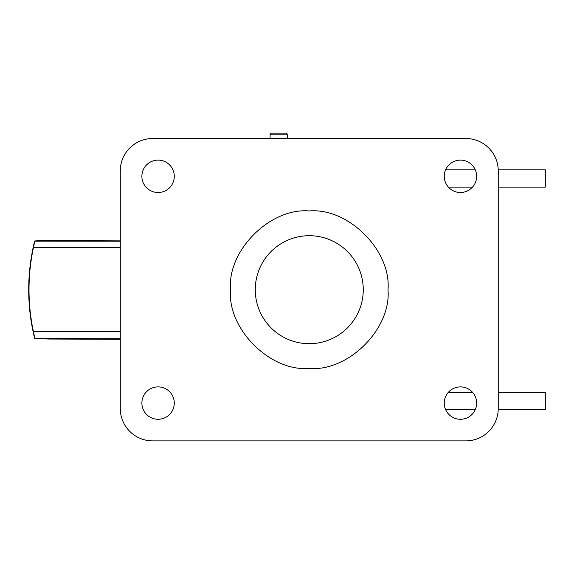 <?xml version="1.0" encoding="UTF-8"?>
<svg xmlns="http://www.w3.org/2000/svg" width="574" height="574" viewBox="0 0 574 574"><rect width="100%" height="100%" fill="white"/><g stroke="black" fill="none" stroke-linecap="round" stroke-linejoin="round"><path stroke-width="0.86" d="M270.081 134.194L271.158 133.118L286.275 133.118L287.359 134.194L270.081 134.194L270.081 138.513M498.225 169.832L545.3 169.832L545.3 187.11L498.239 187.11M472.517 187.11L448.373 187.11M445.603 169.832L475.294 169.832M455.806 169.832L456.323 169.832M498.239 392.286L545.3 392.286L545.3 409.563L498.225 409.563M475.294 409.563L445.603 409.563M448.373 392.286L472.517 392.286M255.272 289.698A53.992 53.992 0 0 1 309.264 235.706A53.992 53.992 0 0 1 363.256 289.698A53.992 53.992 0 0 1 309.264 343.697A53.992 53.992 0 0 1 255.272 289.698M444.247 403.084A16.201 16.201 0 0 1 460.448 386.89A16.201 16.201 0 0 1 476.642 403.084A16.201 16.201 0 0 1 460.448 419.285A16.201 16.201 0 0 1 444.247 403.084M444.247 176.311A16.201 16.201 0 0 1 460.448 160.117A16.201 16.201 0 0 1 476.642 176.311A16.201 16.201 0 0 1 460.448 192.512A16.201 16.201 0 0 1 444.247 176.311M141.878 403.084A16.201 16.201 0 0 1 158.08 386.89A16.201 16.201 0 0 1 174.281 403.084A16.201 16.201 0 0 1 158.08 419.285A16.201 16.201 0 0 1 141.878 403.084M141.878 176.311A16.201 16.201 0 0 1 158.08 160.117A16.201 16.201 0 0 1 174.281 176.311A16.201 16.201 0 0 1 158.08 192.512A16.201 16.201 0 0 1 141.878 176.311M498.239 408.487L498.239 170.916A32.395 32.395 0 0 0 465.844 138.513L152.684 138.513A32.395 32.395 0 0 0 120.282 170.916L120.282 408.487A32.395 32.395 0 0 0 152.684 440.882L465.844 440.882A32.395 32.395 0 0 0 498.239 408.487M120.282 240.126L48.575 240.363L34.849 240.922L33.428 247.667A202.026 201.761 90 0 0 33.428 331.736L34.835 338.502L48.575 339.033L120.282 339.277M34.598 241.195L34.096 243.304A202.026 201.761 90 0 0 34.096 336.091L34.598 338.208M35.114 241.152L120.282 241.195M120.282 338.208L35.114 338.244M230.526 289.698C227.132 250.58 270.139 207.573 309.264 210.959C348.389 207.573 391.389 250.573 388.002 289.698C391.389 328.823 348.389 371.83 309.264 368.436C270.139 371.83 227.132 328.823 230.526 289.698M120.282 247.667L33.428 247.667M33.428 331.736L120.282 331.736M287.359 138.513L287.359 134.194"/></g></svg>
